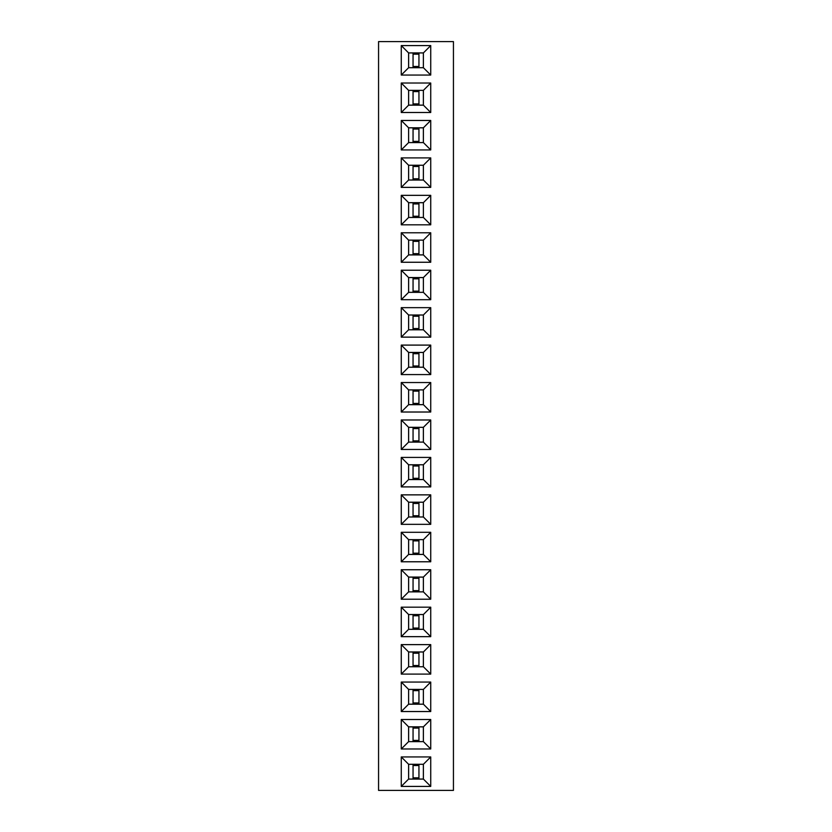<?xml version="1.0" encoding="UTF-8"?>
<svg xmlns="http://www.w3.org/2000/svg" width="832" height="832" viewBox="0 0 832 832"><rect width="100%" height="100%" fill="white"/><g stroke="black" fill="none" stroke-linecap="round" stroke-linejoin="round"><path stroke-width="1.25" d="M453.44 790.4L453.44 41.6L378.56 41.6L378.56 790.4L453.44 790.4M430.737 532.303L401.263 532.303L401.263 561.777L430.737 561.777L430.737 532.303L423.394 539.646L408.606 539.646L408.606 554.434L423.394 554.434L423.394 539.646L408.626 539.666L408.626 554.414L423.374 554.414L423.374 539.666M401.263 599.217L430.737 599.217L430.737 569.743L401.263 569.743L401.263 599.217L408.606 591.874L423.394 591.874L423.394 577.086L408.606 577.086L408.606 591.874L423.374 591.854L423.374 577.106L408.626 577.106L408.626 591.854M430.737 636.657L430.737 607.183L401.263 607.183L401.263 636.657L430.737 636.657L423.394 629.314L423.394 614.526L408.606 614.526L408.606 629.314L423.394 629.314L423.374 614.546L408.626 614.546L408.626 629.294L423.374 629.294M401.263 748.977L430.737 748.977L430.737 719.503L401.263 719.503L401.263 748.977L408.606 741.634L423.394 741.634L423.394 726.846L408.606 726.846L408.606 741.634L423.374 741.614L423.374 726.866L408.626 726.866L408.626 741.614M401.263 682.063L401.263 711.537L430.737 711.537L430.737 682.063L401.263 682.063L408.606 689.406L408.606 704.194L423.394 704.194L423.394 689.406L408.606 689.406L408.626 704.174L423.374 704.174L423.374 689.426L408.626 689.426M401.263 644.623L401.263 674.097L430.737 674.097L430.737 644.623L401.263 644.623L408.606 651.966L408.606 666.754L423.394 666.754L423.394 651.966L408.606 651.966L408.626 666.734L423.374 666.734L423.374 651.986L408.626 651.986M430.737 419.983L401.263 419.983L401.263 449.457L430.737 449.457L430.737 419.983L423.394 427.326L408.606 427.326L408.606 442.114L423.394 442.114L423.394 427.326L408.626 427.346L408.626 442.094L423.374 442.094L423.374 427.346M401.263 457.423L401.263 486.897L430.737 486.897L430.737 457.423L401.263 457.423L408.606 464.766L408.606 479.554L423.394 479.554L423.394 464.766L408.606 464.766L408.626 479.534L423.374 479.534L423.374 464.786L408.626 464.786M401.263 494.863L401.263 524.337L430.737 524.337L430.737 494.863L401.263 494.863L408.606 502.206L408.606 516.994L423.394 516.994L423.394 502.206L408.606 502.206L408.626 516.974L423.374 516.974L423.374 502.226L408.626 502.226M401.263 382.543L401.263 412.017L430.737 412.017L430.737 382.543L401.263 382.543L408.606 389.886L408.606 404.674L423.394 404.674L423.394 389.886L408.606 389.886L408.626 404.654L423.374 404.654L423.374 389.906L408.626 389.906M430.737 45.583L401.263 45.583L401.263 75.057L430.737 75.057L430.737 45.583L423.394 52.926L408.606 52.926L408.606 67.714L423.394 67.714L423.394 52.926L408.626 52.946L408.626 67.694L423.374 67.694L423.374 52.946M401.263 120.463L401.263 149.937L430.737 149.937L430.737 120.463L401.263 120.463L408.606 127.806L408.606 142.594L423.394 142.594L423.394 127.806L408.606 127.806L408.626 142.574L423.374 142.574L423.374 127.826L408.626 127.826M430.737 83.023L401.263 83.023L401.263 112.497L430.737 112.497L430.737 83.023L423.394 90.366L408.606 90.366L408.606 105.154L423.394 105.154L423.394 90.366L408.626 90.386L408.626 105.134L423.374 105.134L423.374 90.386M430.737 299.697L430.737 270.223L401.263 270.223L401.263 299.697L430.737 299.697L423.394 292.354L423.394 277.566L408.606 277.566L408.606 292.354L423.394 292.354L423.374 277.586L408.626 277.586L408.626 292.334L423.374 292.334M430.737 262.257L430.737 232.783L401.263 232.783L401.263 262.257L430.737 262.257L423.394 254.914L423.394 240.126L408.606 240.126L408.606 254.914L423.394 254.914L423.374 240.146L408.626 240.146L408.626 254.894L423.374 254.894M430.737 224.817L430.737 195.343L401.263 195.343L401.263 224.817L430.737 224.817L423.394 217.474L423.394 202.686L408.606 202.686L408.606 217.474L423.394 217.474L423.374 202.706L408.626 202.706L408.626 217.454L423.374 217.454M401.263 157.903L401.263 187.377L430.737 187.377L430.737 157.903L401.263 157.903L408.606 165.246L408.606 180.034L423.394 180.034L423.394 165.246L408.606 165.246L408.626 180.014L423.374 180.014L423.374 165.266L408.626 165.266M401.263 345.103L401.263 374.577L430.737 374.577L430.737 345.103L401.263 345.103L408.606 352.446L408.606 367.234L423.394 367.234L423.394 352.446L408.606 352.446L408.626 367.214L423.374 367.214L423.374 352.466L408.626 352.466M401.263 337.137L430.737 337.137L430.737 307.663L401.263 307.663L401.263 337.137L408.606 329.794L423.394 329.794L423.394 315.006L408.606 315.006L408.606 329.794L423.374 329.774L423.374 315.026L408.626 315.026L408.626 329.774M401.263 786.417L430.737 786.417L430.737 756.943L401.263 756.943L401.263 786.417L408.606 779.074L423.394 779.074L423.394 764.286L408.606 764.286L408.606 779.074L423.374 779.054L423.374 764.306L408.626 764.306L408.626 779.054M401.263 532.303L408.606 539.646M430.737 561.777L423.394 554.434M401.263 561.777L408.606 554.434M430.737 599.217L423.394 591.874M401.263 569.743L408.606 577.086M430.737 569.743L423.394 577.086M430.737 607.183L423.394 614.526M401.263 636.657L408.606 629.314M401.263 607.183L408.606 614.526M430.737 748.977L423.394 741.634M401.263 719.503L408.606 726.846M430.737 719.503L423.394 726.846M401.263 711.537L408.606 704.194M430.737 682.063L423.394 689.406M430.737 711.537L423.394 704.194M401.263 674.097L408.606 666.754M430.737 644.623L423.394 651.966M430.737 674.097L423.394 666.754M401.263 419.983L408.606 427.326M430.737 449.457L423.394 442.114M401.263 449.457L408.606 442.114M401.263 486.897L408.606 479.554M430.737 457.423L423.394 464.766M430.737 486.897L423.394 479.554M401.263 524.337L408.606 516.994M430.737 494.863L423.394 502.206M430.737 524.337L423.394 516.994M401.263 412.017L408.606 404.674M430.737 382.543L423.394 389.886M430.737 412.017L423.394 404.674M401.263 45.583L408.606 52.926M430.737 75.057L423.394 67.714M401.263 75.057L408.606 67.714M401.263 149.937L408.606 142.594M430.737 120.463L423.394 127.806M430.737 149.937L423.394 142.594M401.263 83.023L408.606 90.366M430.737 112.497L423.394 105.154M401.263 112.497L408.606 105.154M430.737 270.223L423.394 277.566M401.263 299.697L408.606 292.354M401.263 270.223L408.606 277.566M430.737 232.783L423.394 240.126M401.263 262.257L408.606 254.914M401.263 232.783L408.606 240.126M430.737 195.343L423.394 202.686M401.263 224.817L408.606 217.474M401.263 195.343L408.606 202.686M401.263 187.377L408.606 180.034M430.737 157.903L423.394 165.246M430.737 187.377L423.394 180.034M401.263 374.577L408.606 367.234M430.737 345.103L423.394 352.446M430.737 374.577L423.394 367.234M430.737 337.137L423.394 329.794M401.263 307.663L408.606 315.006M430.737 307.663L423.394 315.006M430.737 786.417L423.394 779.074M401.263 756.943L408.606 764.286M430.737 756.943L423.394 764.286M413.057 554.414L413.057 539.666M418.943 554.414L418.943 539.666M413.057 553.186L418.943 553.186M413.057 540.894L418.943 540.894M413.057 591.854L413.057 577.106M418.943 591.854L418.943 577.106M413.057 590.626L418.943 590.626M413.057 578.334L418.943 578.334M413.057 629.294L413.057 614.546M418.943 629.294L418.943 614.546M413.057 628.066L418.943 628.066M413.057 615.774L418.943 615.774M413.057 741.614L413.057 726.866M418.943 741.614L418.943 726.866M413.057 740.386L418.943 740.386M413.057 728.094L418.943 728.094M413.057 704.174L413.057 689.426M418.943 704.174L418.943 689.426M413.057 702.946L418.943 702.946M413.057 690.654L418.943 690.654M413.057 666.734L413.057 651.986M418.943 666.734L418.943 651.986M413.057 665.506L418.943 665.506M413.057 653.214L418.943 653.214M413.057 442.094L413.057 427.346M418.943 442.094L418.943 427.346M413.057 440.866L418.943 440.866M413.057 428.574L418.943 428.574M413.057 479.534L413.057 464.786M418.943 479.534L418.943 464.786M413.057 478.306L418.943 478.306M413.057 466.014L418.943 466.014M413.057 516.974L413.057 502.226M418.943 516.974L418.943 502.226M413.057 515.746L418.943 515.746M413.057 503.454L418.943 503.454M413.057 404.654L413.057 389.906M418.943 404.654L418.943 389.906M413.057 403.426L418.943 403.426M413.057 391.134L418.943 391.134M413.057 67.694L413.057 52.946M418.943 67.694L418.943 52.946M413.057 66.466L418.943 66.466M413.057 54.174L418.943 54.174M413.057 142.574L413.057 127.826M418.943 142.574L418.943 127.826M413.057 141.346L418.943 141.346M413.057 129.054L418.943 129.054M413.057 105.134L413.057 90.386M418.943 105.134L418.943 90.386M413.057 103.906L418.943 103.906M413.057 91.614L418.943 91.614M413.057 292.334L413.057 277.586M418.943 292.334L418.943 277.586M413.057 291.106L418.943 291.106M413.057 278.814L418.943 278.814M413.057 254.894L413.057 240.146M418.943 254.894L418.943 240.146M413.057 253.666L418.943 253.666M413.057 241.374L418.943 241.374M413.057 217.454L413.057 202.706M418.943 217.454L418.943 202.706M413.057 216.226L418.943 216.226M413.057 203.934L418.943 203.934M413.057 180.014L413.057 165.266M418.943 180.014L418.943 165.266M413.057 178.786L418.943 178.786M413.057 166.494L418.943 166.494M413.057 367.214L413.057 352.466M418.943 367.214L418.943 352.466M413.057 365.986L418.943 365.986M413.057 353.694L418.943 353.694M413.057 329.774L413.057 315.026M418.943 329.774L418.943 315.026M413.057 328.546L418.943 328.546M413.057 316.254L418.943 316.254M413.057 779.054L413.057 764.306M418.943 779.054L418.943 764.306M413.057 777.826L418.943 777.826M413.057 765.534L418.943 765.534"/></g></svg>
